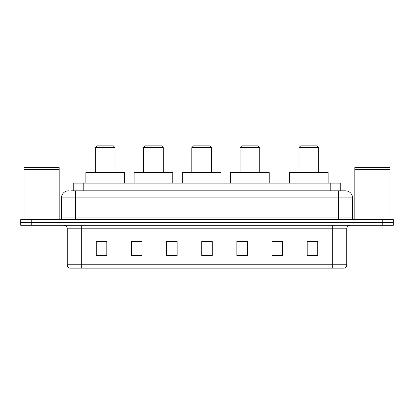 <?xml version="1.0" encoding="UTF-8"?>
<svg xmlns="http://www.w3.org/2000/svg" width="414" height="414" viewBox="0 0 414 414"><rect width="100%" height="100%" fill="white"/><g stroke="black" fill="none" stroke-linecap="round" stroke-linejoin="round"><path stroke-width="0.62" d="M70.97 190.828L75.534 190.828L70.97 190.828L73.257 190.828L73.257 183.097L340.743 183.097L340.743 190.828M68.507 190.828A7.028 7.028 0 0 0 61.474 197.861L61.474 217.899A1.759 1.759 0 0 1 59.719 219.653M352.526 197.861L75.534 197.861L75.534 190.828L345.493 190.828A7.028 7.028 0 0 1 352.526 197.861L352.526 217.899C352.63 218.965 353.214 219.549 354.28 219.653M31.247 219.653L20.7 219.653L20.7 222.468L31.247 222.468L20.7 222.468L20.7 225.278L31.247 225.278L31.247 222.468L382.753 222.468L31.247 222.468L31.247 219.653L382.753 219.653L382.753 222.468L393.3 222.468L382.753 222.468L382.753 225.278L31.247 225.278M382.753 225.278L393.3 225.278L393.3 219.653L382.753 219.653M345.39 190.828L343.03 190.828M346.761 264.789C346.663 266.471 345.819 267.599 344.231 268.163L332.701 268.163L332.701 264.789L346.761 264.789L346.761 228.792A3.514 3.514 0 0 1 350.275 225.278M332.701 268.163L69.769 268.163A3.514 3.514 0 0 1 67.239 264.789L67.239 228.792C67.032 226.66 65.862 225.485 63.725 225.278M317.724 255.541L317.724 241.481L307.178 241.481L307.178 255.541L317.724 255.541M282.576 255.541L282.576 241.481L272.029 241.481L272.029 255.541L282.576 255.541M247.422 255.541L247.422 241.481L236.88 241.481L236.88 255.541L247.422 255.541M106.822 255.541L106.822 241.481L96.276 241.481L96.276 255.541L106.822 255.541M141.971 255.541L141.971 241.481L131.424 241.481L131.424 255.541L141.971 255.541M177.12 255.541L177.12 241.481L166.578 241.481L166.578 255.541L177.12 255.541M212.273 255.541L212.273 241.481L201.727 241.481L201.727 255.541L212.273 255.541M326.304 268.163L81.299 268.163L81.299 264.789L332.701 264.789L332.701 228.792L67.239 228.792M282.576 241.481L272.029 241.553L282.576 241.481M177.12 241.481L166.578 241.553L177.12 241.481M140.776 241.553L141.971 241.553M237.232 241.553L247.422 241.553M212.273 241.553L201.727 241.553M106.822 241.553L96.276 241.553M317.724 241.553L307.178 241.553M24.038 169.564L59.192 169.564L24.038 169.564L24.038 219.653M59.192 169.564L59.192 219.653M59.016 169.388L24.214 169.388M59.192 169.212L59.192 167.629L24.038 167.629L24.038 169.212M95.36 147.596L115.045 147.596L113.286 145.837L97.119 145.837L95.36 147.596L95.36 172.55M115.045 147.596L115.045 172.55M124.536 183.097L124.536 172.55L85.869 172.55L85.869 183.097M143.586 147.596L163.271 147.596L161.517 145.837L145.345 145.837L143.586 147.596L143.586 172.55M163.271 147.596L163.271 172.55M172.762 183.097L172.762 172.55L134.095 172.55L134.095 183.097M191.817 147.596L211.497 147.596L209.743 145.837L193.571 145.837L191.817 147.596L191.817 172.55M211.497 147.596L211.497 172.55M220.988 183.097L220.988 172.55L182.326 172.55L182.326 183.097M240.042 147.596L259.728 147.596L257.969 145.837L241.802 145.837L240.042 147.596L240.042 172.55M259.728 147.596L259.728 172.55M269.219 183.097L269.219 172.55L230.551 172.55L230.551 183.097M298.955 147.596L318.64 147.596L316.881 145.837L300.714 145.837L298.955 147.596L298.955 172.55M318.64 147.596L318.64 172.55M328.131 183.097L328.131 172.55L289.464 172.55L289.464 183.097M354.808 169.564L389.962 169.564L354.808 169.564L354.808 219.653M389.962 169.564L389.962 219.653M389.786 169.388L354.984 169.388M389.962 169.212L389.962 167.629L354.808 167.629L354.808 169.212M83.804 190.828L83.804 183.097M330.196 190.828L330.196 183.097M75.534 219.653L75.534 197.861L61.474 197.861M61.474 217.899L352.526 217.899M338.466 190.828L338.466 219.653M332.701 225.278L332.701 228.792L346.761 228.792M67.239 264.789L81.299 264.789L81.299 225.278M212.273 255.055L201.727 255.055M177.12 255.055L166.578 255.055M141.971 255.055L131.424 255.055M106.822 255.055L96.276 255.055M247.422 255.055L236.88 255.055M282.576 255.055L272.029 255.055M317.724 255.055L307.178 255.055"/></g></svg>
